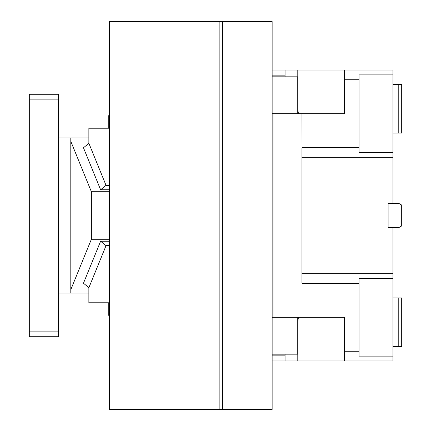 <?xml version="1.0" encoding="UTF-8"?>
<svg xmlns="http://www.w3.org/2000/svg" width="431" height="431" viewBox="0 0 431 431"><rect width="100%" height="100%" fill="white"/><g stroke="black" fill="none" stroke-linecap="round" stroke-linejoin="round"><path stroke-width="0.65" d="M58.401 331.87L58.401 336.719L29.308 336.719L29.308 331.87L58.401 331.87L58.401 293.08L88.867 293.08M29.308 331.87L29.308 94.281L58.401 94.281L58.401 293.08M58.401 137.92L88.867 137.92M70.803 293.08L70.803 289.664L91.372 239.275L109.436 239.275M70.803 289.664L70.803 137.92M58.401 99.13L29.308 99.13M70.803 141.336L91.372 191.725L109.436 191.725M91.372 191.725L91.372 239.275M301.964 157.315L392.964 157.315L392.964 203.378L398.783 203.378L401.692 205.059L401.692 225.941L398.783 227.622L392.964 227.622L392.964 360.962L344.477 360.962L344.477 351.265L359.023 351.265L359.023 283.382L302.029 283.382L302.029 317.324L344.477 317.324L344.477 351.265M285.058 354.174L285.058 360.962L344.477 360.962M285.058 360.962L272.139 360.962M272.139 70.037L392.964 70.037L392.964 74.886L359.023 74.886L359.023 79.735L344.477 79.735L344.477 113.676L302.029 113.676L302.029 147.617L359.023 147.617L359.023 79.735M359.023 351.265L359.023 356.114L392.964 356.114M297.789 360.962L297.789 327.021L344.477 327.021M298.635 113.676C298.123 113.111 297.837 109.878 297.789 103.979L297.789 70.037M285.058 70.037L285.058 75.856L272.139 75.856M285.058 76.826L285.058 75.856M272.139 76.826L297.74 76.826L297.74 113.676M297.74 317.324L297.74 354.174L272.139 354.174M298.635 317.324C298.123 317.889 297.837 321.122 297.789 327.021M272.139 355.144L285.058 355.144M344.477 70.037L344.477 79.735M392.964 157.315L392.964 74.886M392.964 84.584L401.692 84.584L401.692 133.071L398.783 133.071L398.783 84.584M392.964 133.071L398.783 133.071M398.783 297.929L401.692 297.929L401.692 346.416L398.783 346.416L398.783 297.929L392.964 297.929M392.964 346.416L398.783 346.416M392.964 227.622L388.115 227.622L388.115 203.378L392.964 203.378M392.964 273.685L301.964 273.685M302.029 317.324L302.029 283.382M392.964 278.534L359.023 278.534L359.023 283.382M301.964 317.324L272.139 317.324M302.029 147.617L301.964 113.676L272.139 113.676M392.964 152.466L359.023 152.466L359.023 147.617M301.964 282.639L301.964 148.361M272.979 113.676L272.979 317.324M106.031 185.33L100.606 189.759L83.463 147.768L88.888 143.34M100.606 189.759L109.436 189.759M109.436 185.438L106.074 185.438L88.867 143.281L88.867 128.222L109.436 128.222M109.436 115.616L108.752 115.616L108.752 128.222M222.515 409.45L272.139 409.45L272.139 21.55L109.436 21.55L109.436 409.45L222.515 409.45L222.515 21.55M219.153 409.45L219.153 21.55M109.436 245.562L106.074 245.562L88.867 287.719L88.867 302.777L109.436 302.777M109.436 315.384L108.752 315.384L108.752 302.777M109.436 241.241L100.606 241.241L83.463 283.232L88.888 287.66M100.606 241.241L106.031 245.67M297.789 103.979L344.477 103.979"/></g></svg>

